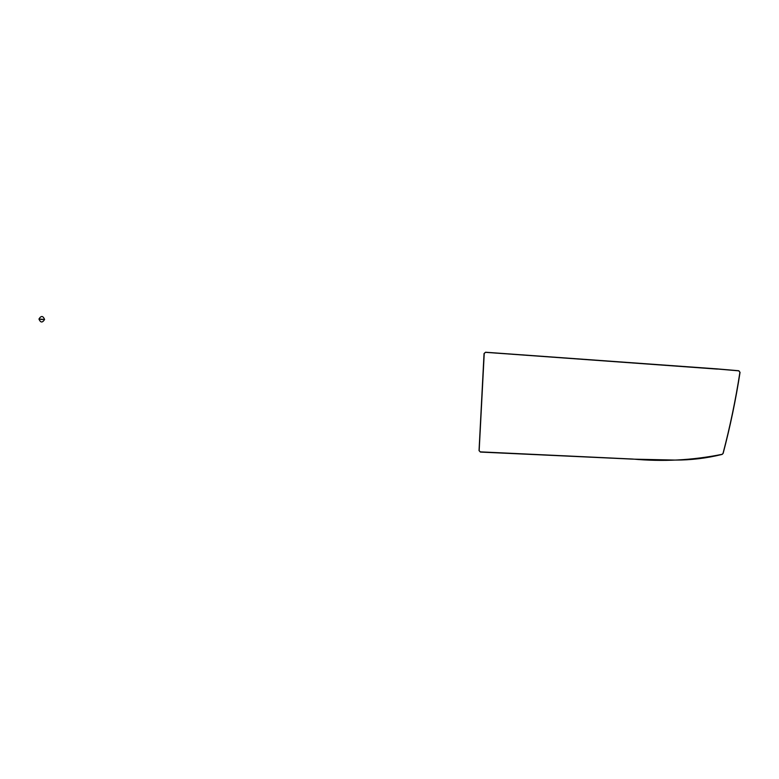 <?xml version="1.0" encoding="UTF-8"?>
<svg xmlns="http://www.w3.org/2000/svg" width="779" height="779" viewBox="0 0 779 779"><rect width="100%" height="100%" fill="white"/><g stroke="black" fill="none" stroke-linecap="round" stroke-linejoin="round"><path stroke-width="1.17" d="M480.429 451.859L632.587 459.035C662.744 461.85 692.589 460.272 722.123 454.313C692.589 460.272 662.744 461.85 632.587 459.035L480.37 451.966L479.163 450.671L484.178 353.52L485.521 352.332L717.401 369.012L738.794 370.853L739.904 372.294C735.678 399.676 730.04 426.717 723.009 453.417L722.123 454.313L723.009 453.417C730.04 426.717 735.678 399.676 739.904 372.294L739.884 372.352M484.236 353.588L479.163 450.671L480.37 451.966M717.381 369.11L485.521 352.332L484.178 353.52M739.904 372.294L738.794 370.853L717.401 369.012M42.309 319.565L38.95 319.039L42.309 319.565M38.95 319.039L44.588 319.448C42.981 315.67 41.102 315.534 38.95 319.039C40.566 322.818 42.446 322.954 44.588 319.448M480.38 452.073L632.577 459.133L675.237 460.077C691.119 460.126 706.757 458.237 722.152 454.41L723.146 453.397C730.186 426.736 735.824 399.715 740.05 372.343L738.804 370.736L717.401 368.905L485.551 352.225L484.041 353.539L479.036 450.622L480.38 452.073"/></g></svg>
